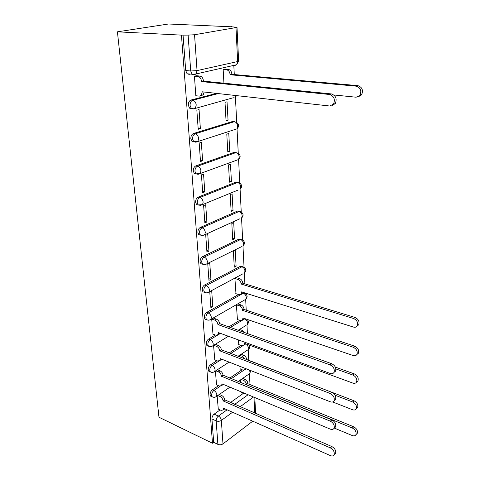 <?xml version="1.0" encoding="UTF-8"?>
<svg xmlns="http://www.w3.org/2000/svg" width="480" height="480" viewBox="0 0 480 480"><rect width="100%" height="100%" fill="white"/><g stroke="black" fill="none" stroke-linecap="round" stroke-linejoin="round"><path stroke-width="0.72" d="M218.52 385.686L212.346 389.856C210.858 391.062 210.114 392.676 210.102 394.692L210.618 396.114L211.962 396.54M216.93 360.732L210.498 364.836C208.986 366.006 208.23 367.626 208.224 369.702L208.776 371.226L210.174 371.67M215.322 335.004L208.602 339.042C207.06 340.176 206.292 341.808 206.286 343.944L206.886 345.57L208.338 346.038M238.542 294.51L206.64 312.438C205.074 313.536 204.288 315.18 204.288 317.376L204.936 319.122L206.454 319.608M242.37 266.616L240.324 266.334L204.618 284.988C203.022 286.05 202.224 287.706 202.224 289.962L202.932 291.834L204.516 292.338M240.816 239.43L238.89 239.136L202.53 256.656C200.904 257.67 200.094 259.338 200.094 261.66L200.868 263.67L202.56 264.192M239.226 211.398L237.414 211.092L200.376 227.388C198.714 228.36 197.892 230.034 197.892 232.422L198.738 234.594L200.562 235.116M237.63 182.454L235.884 182.16L198.144 197.148C196.458 198.066 195.612 199.752 195.618 202.212L196.548 204.552L198.504 205.074M235.956 152.574L234.312 152.292L195.846 165.876C194.118 166.74 193.26 168.438 193.272 170.976L194.286 173.502L196.224 174.06M234.132 121.656L232.686 121.452L193.458 133.524C191.7 134.328 190.824 136.038 190.836 138.654L191.958 141.39L194.004 141.948M216.486 93.378L190.992 100.038C189.198 100.782 188.304 102.498 188.322 105.198L189.552 108.162L191.634 108.738M249.99 384.576L249.45 373.854M248.772 360.498L248.226 349.77M247.416 333.738L246.972 324.978M246.222 310.164L245.676 299.448M245.376 293.52L245.358 293.082M244.89 283.854L244.344 273.144M244.044 267.162L242.97 246.036M242.664 239.994L241.554 218.082M241.248 211.974L240.09 189.24M239.778 183.066L238.584 159.492M238.266 153.222L237.03 128.79M236.706 122.394L235.422 97.074M234.282 74.544L233.814 65.382M231.858 26.808L168.516 24L117.42 31.83L181.452 35.124L212.49 443.244L158.976 417.24L117.42 31.83M252.744 421.194L222.978 443.874C221.37 444.888 219.672 445.056 217.878 444.372L213.69 442.344L211.932 418.944C211.938 416.976 212.676 415.38 214.134 414.144L220.086 409.914M230.454 402.546L243.294 393.42M213.69 442.344L212.49 443.244M190.404 74.07L189.102 74.364L187.068 73.758L192.072 74.226L190.722 70.992L188.112 35.112L194.544 34.74L197.04 70.608L237.648 61.548L235.992 27.558L194.544 34.74M235.992 27.558L237 27.216L230.472 26.748L231.846 26.514M188.112 35.112L181.452 35.124M196.68 75.744L194.436 76.098L195.84 95.892L196.278 95.784M228.048 120.204L227.034 101.79L225.012 102.354L226.044 120.81L228.048 120.204L225.996 119.922M200.376 128.616L199.044 109.548L196.854 110.16L198.21 129.276L200.376 128.616L198.138 128.274M229.764 151.302L228.78 133.482L226.794 134.13L227.796 151.992L229.764 151.302L227.742 150.96M202.62 160.788L201.336 142.362L199.188 143.052L200.502 161.526L202.62 160.788L200.418 160.374M231.426 181.41L230.472 164.16L228.522 164.874L229.494 182.172L231.426 181.41L229.428 181.008M204.798 191.886L203.55 174.072L201.45 174.846L202.716 192.708L204.798 191.886L202.626 191.412M233.034 210.57L232.11 193.86L230.196 194.646L231.138 211.398L233.034 210.57L231.066 210.114M206.898 221.982L205.692 204.738L203.634 205.59L204.858 222.87L206.898 221.982L204.756 221.442M234.588 238.83L233.694 222.636L231.816 223.488L232.728 239.724L234.588 238.83L232.65 238.326M208.932 251.106L207.768 234.414L205.746 235.338L206.934 252.06L208.932 251.106L206.82 250.512M236.1 266.232L235.236 250.53L233.388 251.442L234.27 267.18L236.1 266.232L234.186 265.68M210.906 279.312L209.772 263.148L207.786 264.132L208.938 280.332L210.906 279.312L208.818 278.664M236.736 277.764L234.912 278.55L235.98 293.694M212.814 306.642L211.716 290.976L209.772 292.02L210.882 307.716L212.814 306.642L210.756 305.946M211.692 319.05L212.982 334.14M236.388 304.842L237.426 319.536M213.558 345.354L214.8 359.886M238.356 339.894L238.824 344.628M215.382 371.034L216.564 384.864M239.844 366.3L240.186 368.994M229.716 378.132L242.124 369.756M229.08 352.98L240.936 345.408M228.582 327.042L239.742 320.334M225.234 69.174L223.164 69.498L223.932 83.19M217.152 395.952L218.28 409.11M241.278 391.902L241.506 392.67M243.864 292.992L242.97 292.524M183.024 34.854L185.712 70.542L187.068 73.758M239.238 355.5L239.316 356.892M240.6 379.818L240.762 382.65M195.828 95.73L199.32 96.138L201.384 95.268L202.212 91.788L329.658 106.002L333.474 104.19C335.37 99.426 334.092 96.198 329.634 94.494L201.522 81.606L201.498 81.27C201.12 78.546 199.938 76.956 197.964 76.5L199.896 76.05C201.876 76.506 203.052 78.09 203.424 80.808L203.448 81.144L331.44 93.93C335.886 95.622 337.164 98.844 335.268 103.596L332.202 105.42M196.182 75.696L199.896 76.05M204.162 92.004L203.298 94.77L201.234 95.64M194.436 76.164L197.964 76.5M201.522 81.606L203.448 81.144M224.754 69.132L228.432 69.444C230.382 69.87 231.528 71.394 231.858 74.01L231.876 74.328L230.094 74.754L230.076 74.436C229.746 71.814 228.6 70.284 226.644 69.858L223.164 69.564M333.894 94.968L356.148 97.212L359.91 95.436C361.83 90.852 360.618 87.762 356.274 86.166L230.094 74.754M231.876 74.328L357.924 85.65C362.262 87.24 363.468 90.324 361.548 94.896L358.584 96.666M236.502 277.692L239.628 278.634C241.392 279.372 242.412 280.806 242.7 282.93L241.134 283.794C240.846 281.658 239.82 280.224 238.056 279.48L234.93 278.538M235.758 293.622L238.884 294.618L241.134 293.958L241.56 291.888L353.502 327.084C355.17 327.54 356.418 327.138 357.246 325.878C358.254 322.692 357.036 320.238 353.604 318.504L241.146 284.046M242.712 283.188L355.062 317.46C358.494 319.182 359.706 321.63 358.698 324.81L357.126 326.07M243.024 292.35L242.688 293.082L241.194 293.862M212.754 334.056L215.874 335.208L218.13 334.62L218.49 332.634L330.24 373.464C331.938 374.016 333.186 373.662 333.99 372.402C334.884 369.288 333.624 366.798 330.222 364.926L217.944 324.564C217.626 322.428 216.588 320.952 214.83 320.124L216.486 319.164C218.244 319.986 219.282 321.462 219.594 323.592L331.776 363.738C335.178 365.598 336.432 368.082 335.532 371.19L333.984 372.408M213.384 318.072L216.486 319.164M219.996 333.186L218.268 334.38M211.728 319.026L214.83 320.124M217.962 324.822L219.612 323.85M237.966 303.936L241.038 304.944C242.778 305.712 243.786 307.134 244.062 309.204L242.526 310.11C242.244 308.034 241.23 306.612 239.49 305.838L236.418 304.824M237.21 319.464L240.294 320.526L242.55 319.914L242.94 317.97L353.178 355.554C354.846 356.052 356.088 355.68 356.892 354.444C357.816 351.396 356.61 349.002 353.274 347.256L242.538 310.362M244.074 309.456L354.708 346.158C358.044 347.898 359.244 350.286 358.32 353.322L356.85 354.516M244.344 318.45L242.652 319.746M214.584 359.802L217.662 361.02L219.918 360.48L220.248 358.62L330.3 401.784C331.998 402.378 333.24 402.054 334.014 400.818C334.842 397.842 333.594 395.418 330.282 393.534L219.72 350.79C219.408 348.714 218.388 347.25 216.648 346.392L218.274 345.384C220.014 346.236 221.034 347.7 221.34 349.776L331.806 392.286C335.118 394.164 336.36 396.582 335.532 399.558L334.182 400.686M215.328 344.268L218.274 345.384M221.676 359.178L220.08 360.168M213.702 345.27L216.648 346.392M219.732 351.036L221.358 350.022M238.62 344.55L241.662 345.678L243.918 345.108L244.278 343.278L352.86 383.094C354.534 383.634 355.764 383.292 356.544 382.074C357.396 379.164 356.202 376.824 352.95 375.066L335.904 368.94M239.484 329.448L242.406 330.48L244.86 332.832M335.358 367.116L354.366 373.914C357.612 375.666 358.806 378 357.948 380.904L356.598 382.032M245.616 343.77L244.05 344.874M216.36 384.774L219.396 386.058L221.652 385.572L221.952 383.82L330.36 429.15C332.058 429.786 333.288 429.498 334.038 428.292C334.8 425.442 333.564 423.072 330.342 421.176L221.436 376.224C221.136 374.208 220.128 372.75 218.412 371.862L220.014 370.818C221.724 371.7 222.732 373.152 223.032 375.168L331.842 419.886C335.064 421.77 336.294 424.134 335.532 426.978L334.35 428.016M217.362 369.744L220.014 370.818M223.302 384.384L221.832 385.194M215.766 370.788L218.412 371.862M221.454 376.464L223.044 375.408M241.104 354.282L243.732 355.272C245.424 356.106 246.402 357.498 246.672 359.46L246.666 359.706M239.988 368.916L242.988 370.104L245.25 369.576L245.58 368.556M332.652 401.952L352.554 409.746C354.228 410.322 355.446 410.016 356.208 408.822C356.994 406.032 355.806 403.746 352.644 401.976L335.106 395.232M244.848 359.01L242.238 356.256L239.61 355.254M246.684 359.7L354.036 400.776C357.192 402.54 358.38 404.82 357.588 407.604L356.406 408.642M246.45 368.898L245.406 369.282M218.076 409.02L221.076 410.358L223.332 409.926L223.602 408.276L330.414 455.622C332.112 456.3 333.33 456.042 334.062 454.86C334.764 452.13 333.54 449.814 330.396 447.906L223.104 400.902C222.81 398.94 221.814 397.5 220.122 396.582L221.694 395.496C223.386 396.408 224.376 397.842 224.67 399.804L331.878 446.568C335.016 448.47 336.234 450.78 335.532 453.504L334.5 454.458M219.306 394.47L221.694 395.496M224.874 408.834L223.998 409.446M217.734 395.55L220.122 396.582M223.122 401.136L224.688 400.038M242.652 378.402L245.022 379.362C246.69 380.214 247.656 381.6 247.92 383.514L246.456 384.54C246.192 382.62 245.22 381.234 243.552 380.376L241.182 379.416M241.32 392.592L244.284 393.834L245.982 393.87M334.284 428.082L352.254 435.552C353.928 436.17 355.134 435.894 355.872 434.724C356.604 432.042 355.428 429.81 352.344 428.028L246.468 384.768M247.932 383.742L353.712 426.786C356.796 428.562 357.966 430.788 357.234 433.464L356.202 434.418M213.294 397.23L212.136 396.78L211.626 395.352C211.632 393.33 212.382 391.716 213.864 390.51L220.146 386.256M212.346 389.856L213.864 390.51C215.562 391.422 216.564 392.874 216.87 394.866L216.564 396.354L215.484 397.026M211.602 372.318L210.318 371.856L209.766 370.332C209.772 368.256 210.528 366.63 212.04 365.454L218.688 361.2M210.498 364.836L212.04 365.454C213.762 366.342 214.776 367.806 215.088 369.852L214.758 371.442L213.546 372.144M209.862 346.644L208.446 346.17L207.846 344.538C207.852 342.402 208.626 340.77 210.162 339.624L220.524 333.378M208.602 339.042L210.162 339.624C211.902 340.482 212.934 341.958 213.252 344.064L212.892 345.762L211.542 346.5M208.086 320.16L206.52 319.68L205.866 317.934C205.872 315.738 206.658 314.094 208.224 312.99L243.282 293.214L245.148 293.394C247.5 295.086 247.74 297.03 245.868 299.22L246.3 297.456C246.024 295.374 245.016 293.964 243.282 293.214L242.718 293.04M206.64 312.438L208.224 312.99C209.988 313.806 211.038 315.3 211.362 317.466L210.966 319.29L209.454 320.046M206.256 292.83L204.534 292.356L203.826 290.484C203.826 288.222 204.624 286.566 206.226 285.504L241.908 266.79L243.768 267.018C246.21 268.74 246.45 270.72 244.5 272.958L244.974 271.068C244.692 268.932 243.672 267.504 241.908 266.79L240.324 266.334M204.618 284.988L206.226 285.504C208.014 286.284 209.076 287.79 209.412 290.022L208.974 291.978L207.294 292.752M204.378 264.618L202.488 264.156L201.72 262.14C201.72 259.818 202.53 258.144 204.156 257.124L240.498 239.556L242.34 239.826C244.878 241.59 245.124 243.612 243.084 245.898L243.606 243.864C243.324 241.668 242.286 240.234 240.498 239.556L238.89 239.136M202.53 256.656L204.156 257.124C205.974 257.874 207.054 259.392 207.396 261.684L206.91 263.79L205.056 264.57M202.446 235.476L200.388 235.032L199.542 232.86C199.536 230.466 200.364 228.786 202.026 227.814L239.04 211.47L240.864 211.782C243.51 213.582 243.762 215.652 241.62 217.998L242.196 215.82C241.908 213.558 240.852 212.106 239.04 211.47L237.414 211.092M200.376 227.388L202.026 227.814C203.868 228.522 204.96 230.052 205.314 232.416L204.78 234.678L202.728 235.458M200.46 205.362L198.216 204.948L197.292 202.602C197.286 200.136 198.132 198.444 199.818 197.526L237.534 182.49L239.34 182.85C242.094 184.692 242.352 186.816 240.108 189.222L240.744 186.876C240.444 184.548 239.376 183.09 237.534 182.49L235.884 182.16M198.144 197.148L199.818 197.526C201.69 198.186 202.8 199.734 203.16 202.17L202.572 204.606L200.316 205.368M197.724 174.252L195.978 173.844L194.964 171.312C194.958 168.774 195.816 167.07 197.538 166.206L235.986 152.58L234.312 152.292M195.846 165.876L197.538 166.206C199.434 166.812 200.568 168.378 200.934 170.892L200.28 173.52L198.132 174.336M234.468 129.654L195.792 142.212L193.674 141.678L192.558 138.936C192.546 136.32 193.422 134.604 195.18 133.8L234.384 121.686L232.686 121.452M193.458 133.524L195.18 133.8C197.106 134.358 198.258 135.93 198.63 138.528L197.904 141.372L191.958 141.39M232.44 97.974L193.374 108.966L191.292 108.39L190.068 105.42C190.05 102.72 190.944 100.992 192.738 100.254L218.22 93.57M190.992 100.038L192.738 100.254C194.694 100.752 195.864 102.342 196.248 105.024L195.438 108.108L189.552 108.162M214.134 414.144L218.376 416.07L227.088 409.818M234.672 404.376L248.088 394.746M253.518 397.02L240.138 406.746M232.566 412.248L221.352 420.402L222.978 443.874M254.748 413.088L253.974 397.212M231.228 378.75L243.732 370.278M230.61 353.562L242.676 345.834M245.49 344.028L245.796 343.836M230.13 327.588L245.004 318.672M244.224 318.732L244.608 318.864C246.324 319.644 247.32 321.042 247.59 323.064L247.188 324.72C248.832 322.902 248.802 321.126 247.092 319.386M236.34 160.332L238.536 159.528L239.244 157.002C238.938 154.608 237.852 153.132 235.986 152.58M234.096 97.518L233.154 98.052M236.658 95.628L235.218 97.212L235.992 95.556M235.506 129.324L234.798 129.708M236.118 122.112C239.136 124.068 239.4 126.324 236.91 128.874L237.69 126.15C237.378 123.684 236.274 122.196 234.384 121.686M238.11 190.038L202.572 204.606L198.216 204.948L196.548 204.552M239.814 218.814L203.922 235.158L201.972 235.47L198.738 234.594M241.452 246.702L206.91 263.79C205.512 264.744 204.036 264.87 202.488 264.156L200.868 263.67M243.03 273.744L208.974 291.978C207.57 292.968 206.088 293.094 204.534 292.356L202.932 291.834M244.542 299.982L210.966 319.29C209.562 320.31 208.08 320.442 206.52 319.68L204.936 319.122M246 325.446L237.966 330.378M247.404 350.178L248.472 349.482L248.838 347.934L246.636 344.148M248.76 374.202L249.72 373.542L250.056 372.09L249.42 370.062M235.764 64.938L234.648 65.592L236.682 64.728L238.632 61.098L237 27.216M194.1 74.832L192.072 74.226L196.134 73.95L194.1 74.832M185.712 70.542L190.722 70.992L197.04 70.608L196.134 73.95L236.682 64.728L237.648 61.548L238.632 61.098M211.932 418.944L216.168 420.894C216.18 418.92 216.918 417.312 218.376 416.07C220.062 417.018 221.052 418.458 221.352 420.402C219.714 421.392 217.986 421.554 216.168 420.894L217.878 444.372M202.23 92.118L203.13 91.89M201.498 81.27L203.424 80.808M329.634 94.494L331.44 93.93M231.858 74.01L230.076 74.436M228.432 69.444L226.644 69.858M357.924 85.65L356.274 86.166M242.7 282.93L241.134 283.794M239.628 278.634L238.056 279.48M355.062 317.46L353.604 318.504M217.944 324.564L219.594 323.592M330.222 364.926L331.776 363.738M244.062 309.204L242.526 310.11M241.038 304.944L239.49 305.838M354.708 346.158L353.274 347.256M219.72 350.79L221.34 349.776M330.282 393.534L331.806 392.286M242.406 330.48L240.888 331.416M354.366 373.914L352.95 375.066M221.436 376.224L223.032 375.168M330.342 421.176L331.842 419.886M243.732 355.272L242.238 356.256M354.036 400.776L352.644 401.976M223.104 400.902L224.67 399.804M330.396 447.906L331.878 446.568M247.92 383.514L246.456 384.54M245.022 379.362L243.552 380.376M353.712 426.786L352.344 428.028M194.286 173.502L195.978 173.844L200.28 173.52L238.536 159.528C240.9 157.056 240.642 154.866 237.756 152.97M206.886 345.57L208.446 346.17C210.006 346.944 211.488 346.812 212.892 345.762L228.39 336.252M208.776 371.226L210.318 371.856C211.878 372.654 213.36 372.516 214.758 371.442L229.11 362.094M210.618 396.114L212.136 396.78C213.696 397.59 215.172 397.452 216.564 396.354L229.932 387.156M237.918 356.358L248.472 349.482C249.78 348.144 249.984 346.668 249.096 345.048M238.08 381.552L249.72 373.542L250.824 370.614M255.594 413.454L254.826 397.566M201.384 95.268L203.298 94.77M333.474 104.19L335.268 103.596M361.548 94.896L359.91 95.436M242.688 293.082L241.134 293.958M358.698 324.81L357.246 325.878M218.13 334.62L219.768 333.636M333.99 372.402L335.532 371.19M244.074 318.99L242.55 319.914M358.32 353.322L356.892 354.444M219.918 360.48L221.532 359.448M334.014 400.818L335.532 399.558M245.424 344.142L243.918 345.108M357.948 380.904L356.544 382.074M221.652 385.572L223.236 384.498M334.038 428.292L335.532 426.978M246.33 368.844L245.25 369.576M357.588 407.604L356.208 408.822M223.332 409.926L224.862 408.834M334.062 454.86L335.532 453.504M357.234 433.464L355.872 434.724"/></g></svg>
